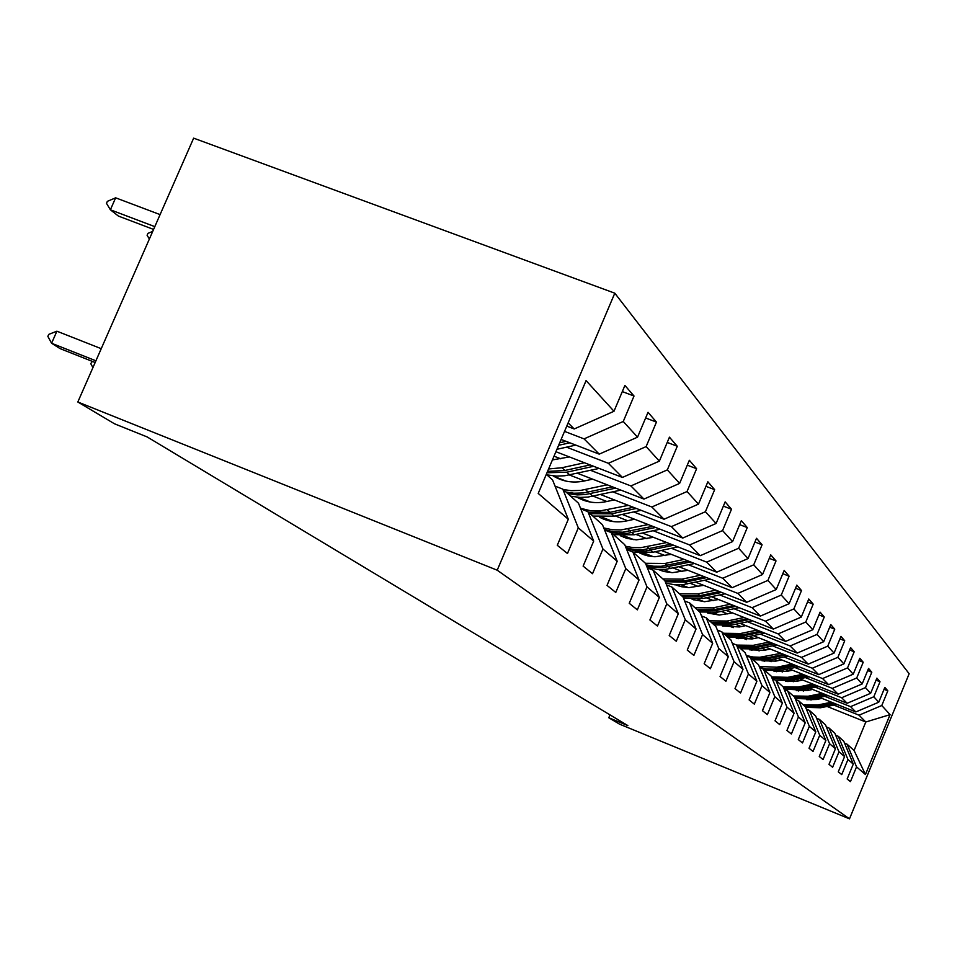 <?xml version="1.0" encoding="UTF-8"?>
<svg xmlns="http://www.w3.org/2000/svg" width="957" height="957" viewBox="0 0 957 957"><rect width="100%" height="100%" fill="white"/><g stroke="black" fill="none" stroke-linecap="round" stroke-linejoin="round"><path stroke-width="1.44" d="M497.209 570.205L77.828 402L193.649 138.155L614.801 293.189L909.15 673.728L849.493 818.845L497.209 570.205L614.801 293.189M546.315 474.337L552.584 479.959L568.302 519.268L557.285 545.299L567.465 553.505L578.303 527.857L593.687 541.076L583.124 566.125L592.527 573.71L602.946 549.019L617.193 561.269L607.037 585.397L615.77 592.443L625.782 568.637L639.025 580.014L629.239 603.305L637.362 609.848L647.004 586.88L659.349 597.479L649.911 619.969L657.483 626.069L666.79 603.867L678.31 613.76L669.206 635.52L676.288 641.226L685.272 619.741L696.05 629.012L687.246 650.066L693.885 655.413L702.57 634.611L712.678 643.295L704.173 663.703L710.393 668.728L718.803 648.559L728.301 656.717L720.059 676.515L725.92 681.24L734.067 661.67L743.015 669.35L735.012 688.573L740.539 693.024L748.434 674.015L756.879 681.264L749.116 699.938L754.319 704.137L761.999 685.655L769.966 692.509L762.43 710.668L767.358 714.64L774.811 696.672L782.359 703.144L775.026 720.824L779.692 724.581L786.941 707.091L794.083 713.228L786.953 730.442L791.379 734.007L798.437 716.96L805.22 722.786L798.282 739.57L802.48 742.955L809.347 726.339L815.795 731.878L809.036 748.242L813.031 751.46L819.718 735.251L825.855 740.515L819.264 756.485L823.068 759.547L829.587 743.721L835.437 748.745L829.001 764.332L832.626 767.263L838.99 751.807L844.564 756.592L838.284 771.821L841.741 774.608L847.962 759.511L853.285 764.081L847.148 778.974L850.462 781.63L856.539 766.868L865.439 774.524L890.07 714.64L865.81 721.997L859.027 715.19L833.834 705.082M568.302 519.268L538.217 493.417L586.079 380.599L613.987 411.271L624.909 385.444L634.013 396.019L622.301 391.592M890.07 714.64L881.78 705.524L887.821 690.834L884.854 687.389L878.753 702.211L873.813 696.768L879.997 681.743L876.887 678.13L870.643 693.299L865.463 687.604L871.803 672.221L868.549 668.441L862.149 683.956L856.718 677.987L863.214 662.244L859.793 658.272L853.237 674.171L847.531 667.902L854.194 651.765L850.606 647.602L843.883 663.883L837.889 657.303L844.72 640.771L840.952 636.381L834.049 653.081L827.745 646.154L834.755 629.192L830.784 624.574L823.702 641.704L817.051 634.407L824.264 617.002L820.077 612.133L812.792 629.718L805.782 622.014L813.187 604.142L808.773 598.998L801.272 617.074L793.867 608.927L801.499 590.553L796.822 585.122L789.106 603.7L781.259 595.075L789.118 576.186L784.166 570.432L776.223 589.536L767.909 580.409L776.007 560.946L770.756 554.845L762.55 574.523L753.721 564.821L762.083 544.772L756.497 538.289L748.039 558.565L738.637 548.253L747.273 527.582L741.328 520.668L732.583 541.59L722.571 530.585L731.495 509.244L725.155 501.875L716.099 523.479L705.405 511.732L714.652 489.673L707.857 481.79L698.49 504.124L687.03 491.539L696.612 468.727L689.339 460.281L679.626 483.393L667.328 469.887L677.269 446.261L669.445 437.17L659.361 461.13L646.131 446.596L656.454 422.085L648.033 412.3L637.541 437.158L623.258 421.475L634.013 396.019M609.992 714.879L608.784 717.75L627.852 725.597L147.151 436.93L114.541 423.819L77.828 402M593.687 541.076L578.483 503.203L562.788 489.111L555.036 486.096M564.534 431.38L584.069 438.88L599.238 454.132L561.113 439.442M562.788 489.111L578.303 527.857M623.258 421.475L584.069 438.88M637.541 437.158L599.238 454.132M617.193 561.269L602.479 524.723L587.921 511.672L580.755 508.861M566.52 447.158L608.365 463.296L622.433 477.435L555.909 451.716M587.921 511.672L602.946 549.019M646.131 446.596L608.365 463.296M659.361 461.13L622.433 477.435M639.025 580.014L624.754 544.712L611.236 532.582L604.585 529.975M554.007 456.178L560.802 458.81M590.541 470.318L630.902 485.941L643.965 499.075L577.322 473.225M611.236 532.582L625.782 568.637M667.328 469.887L630.902 485.941M679.626 483.393L643.965 499.075M659.349 597.479L645.497 563.326L632.9 552.033L626.727 549.593M569.391 474.971L584.655 480.904M612.875 491.862L651.849 506.995L664.026 519.232L600.577 494.542M554.007 476.419L566.125 481.132M632.9 552.033L647.004 586.88M687.03 491.539L651.849 506.995M698.49 504.124L664.026 519.232M678.31 613.76L664.864 580.708L653.105 570.157L647.351 567.884M593.184 496.157L606.87 501.492M633.69 511.935L671.383 526.625L682.76 538.049L622.217 514.423M578.423 497.329L590.696 502.126M653.105 570.157L666.79 603.867M705.405 511.732L671.383 526.625M716.099 523.479L682.76 538.049M696.05 629.012L682.987 596.965L671.981 587.084L666.598 584.954M615.315 515.919L627.589 520.716M653.153 530.704L689.638 544.964L700.285 555.67L642.422 533.013M602.216 517.282L613.186 521.577M671.981 587.084L685.272 619.741M722.571 530.585L689.638 544.964M732.583 541.59L700.285 555.67M712.678 643.295L699.986 612.217L689.65 602.946L684.614 600.948M635.95 534.413L646.98 538.731M671.371 548.289L706.721 562.142L716.721 572.178L661.323 550.442M624.179 535.872L633.977 539.712M689.65 602.946L702.57 634.611M738.637 548.253L706.721 562.142M748.039 558.565L716.721 572.178M728.301 656.717L715.944 626.536L706.242 617.827L701.505 615.949M655.246 551.734L665.151 555.622M688.478 564.786L722.762 578.255L732.153 587.694L679.039 566.795M644.563 553.242L653.32 556.687M706.242 617.827L718.803 648.559M753.721 564.821L722.762 578.255M762.55 574.523L732.153 587.694M743.015 669.35L730.969 640.018L721.829 631.823L717.379 630.041M673.333 568.015L682.221 571.508M704.567 580.313L737.847 593.412L746.687 602.3L695.679 582.191M663.548 569.523L671.371 572.609M721.829 631.823L734.067 661.67M767.909 580.409L737.847 593.412M776.223 589.536L746.687 602.3M756.879 681.264L745.144 652.734L736.519 644.994L732.332 643.331M690.296 583.327L698.287 586.474M719.712 594.931L752.058 607.695L760.396 616.081L711.338 596.69M681.288 584.823L688.286 587.586M736.519 644.994L748.434 674.015M781.259 595.075L752.058 607.695M789.106 603.7L760.396 616.081M769.966 692.509L758.53 664.744L750.384 657.435L746.424 655.856M706.266 597.766L713.432 600.589M734.019 608.736L765.468 621.165L773.352 629.084L726.112 610.387M697.916 599.226L704.173 601.702M750.384 657.435L761.999 685.655M793.867 608.927L765.468 621.165M801.272 617.074L773.352 629.084M782.359 703.144L771.186 676.109L763.483 669.194L759.738 667.687M721.315 611.391L727.739 613.939M747.537 621.775L778.137 633.905L785.601 641.405L740.06 623.342M713.527 612.815L719.138 615.04M763.483 669.194L774.811 696.672M805.782 622.014L778.137 633.905M812.792 629.718L785.601 641.405M794.083 713.228L783.185 686.875L775.888 680.319L772.347 678.896M735.514 624.287L741.268 626.56M760.337 634.132L790.135 645.963L797.205 653.069L753.255 635.604M728.229 625.663L733.241 627.648M775.888 680.319L786.941 707.091M817.051 634.407L790.135 645.963M823.702 641.704L797.205 653.069M805.22 722.786L794.573 697.091L787.635 690.858L784.285 689.519M722.451 625.95L723.061 626.201M748.948 636.489L754.08 638.534M772.466 645.843L801.511 657.387L808.222 664.134L765.744 647.231M742.106 637.817L746.568 639.599M787.635 690.858L798.437 716.96M827.745 646.154L801.511 657.387M834.049 653.081L808.222 664.134M815.795 731.878L805.387 706.792L798.796 700.883L795.614 699.591M736.842 638.187L738.23 638.738M761.664 648.068L766.246 649.899M783.986 656.957L812.314 668.237L818.69 674.649L777.61 658.272M755.217 649.348L759.2 650.939M798.796 700.883L809.347 726.339M837.889 657.303L812.314 668.237M843.883 663.883L818.69 674.649M825.855 740.515L815.675 716.027L809.407 710.393L806.38 709.173M750.396 649.767L751.939 650.377M773.723 659.074L777.802 660.701M794.944 667.531L822.577 678.561L828.642 684.662L788.867 668.776M767.622 660.294L771.163 661.706M809.407 710.393L819.718 735.251M847.531 667.902L822.577 678.561M853.237 674.171L828.642 684.662M835.437 748.745L825.484 724.82L819.503 719.461L816.62 718.288M763.196 660.749L764.691 661.347M785.171 669.529L788.783 670.977M805.363 677.604L832.351 688.382L838.129 694.184L799.585 678.776M779.393 670.701L782.527 671.958M819.503 719.461L829.587 743.721M856.718 677.987L832.351 688.382M862.149 683.956L838.129 694.184M844.564 756.592L834.827 733.206L829.121 728.086L826.381 726.985M775.29 671.18L776.677 671.742M796.068 679.494L799.251 680.774M815.304 687.186L841.658 697.737L847.172 703.275L809.789 688.31M790.566 680.606L793.341 681.719M829.121 728.086L838.99 751.807M865.463 687.604L841.658 697.737M870.643 693.299L847.172 703.275M853.285 764.081L843.751 741.208L838.308 736.328L835.688 735.263M786.75 681.109L787.994 681.611M806.428 688.992L809.227 690.117M824.778 696.337L850.546 706.661L855.809 711.948L819.515 697.402M801.188 690.057L803.629 691.038M838.308 736.328L847.962 759.511M873.813 696.768L850.546 706.661M878.753 702.211L855.809 711.948M865.439 774.524L854.087 750.479L847.077 744.187L844.564 743.182M797.636 690.559L798.724 691.002M816.309 698.06L818.749 699.029M809.49 699.388L811.093 700.034M827.063 706.445L865.81 721.997L854.087 750.479M847.077 744.187L856.539 766.868M881.78 705.524L859.027 715.19M608.784 717.75L619.586 724.174L849.493 818.845M566.771 426.116L574.2 428.963L568.147 422.874M613.987 411.271L574.2 428.963M887.821 690.834L884.053 689.327M879.997 681.743L876.05 680.176M871.803 672.221L867.664 670.582M863.214 662.244L858.872 660.521M854.194 651.765L849.637 649.97M844.72 640.771L839.923 638.869M834.755 629.192L829.707 627.206M824.264 617.002L818.929 614.908M813.187 604.142L807.552 601.929M801.499 590.553L795.53 588.22M789.118 576.186L782.802 573.71M776.007 560.946L769.296 558.338M762.083 544.772L754.941 542.009M747.273 527.582L739.665 524.639M731.495 509.244L723.372 506.121M714.652 489.673L705.955 486.335M696.612 468.727L687.282 465.162M677.269 446.261L667.232 442.433M656.454 422.085L645.64 417.982M821.955 698.383L816.548 699.483L806.703 699.687M831.513 702.211L817.601 705.022L803.114 704.747M837.052 704.436L820.544 707.761L805.615 707.343M833.631 703.06L818.725 706.075L804.275 705.788M805.004 706.445L819.431 706.733L834.959 703.586M812.589 689.435L807.038 690.559L796.296 690.655M822.35 693.335L808.115 696.229L793.305 695.954M828.14 695.655L811.201 699.088L795.135 698.454M824.563 694.22L809.299 697.318L794.525 697.043M794.788 697.605L810.041 698L825.951 694.782M802.767 680.056L797.097 681.205L785.398 681.193M812.756 684.04L798.186 687.006L783.041 686.743M818.833 686.468L801.416 690.009L784.118 689.1M815.077 684.973L799.418 688.155L783.52 687.676M783.759 688.239L800.196 688.873L816.536 685.559M792.48 670.223L786.666 671.407L773.986 671.24M802.696 674.302L787.778 677.341L771.509 676.886M809.072 676.838L791.164 680.499L775.457 680.152M805.136 675.271L789.07 678.549L771.904 677.819M772.132 678.381L789.884 679.303L806.655 675.881M781.678 659.899L775.708 661.131L762.011 660.785M792.145 664.074L776.857 667.208L759.248 666.479M798.832 666.742L780.41 670.51L764.655 670.247M794.693 665.091L772.861 669.158L766.15 668.907L759.631 667.424M762.55 668.811L779.07 669.254L796.308 665.725M770.337 649.049L764.2 650.317L749.439 649.779M781.044 653.32L759.87 657.256L752.98 657.004L746.281 655.485M788.089 656.119L769.117 660.019L752.98 659.768M783.735 654.385L766.796 657.878L750.587 657.615M751.52 658.452L767.693 658.703L785.422 655.067M758.387 637.637L752.094 638.941L736.22 638.187M769.368 642.003L753.291 645.329L736.615 645.09M776.785 644.946L757.226 648.99L740.694 648.738M772.203 643.128L754.798 646.729L738.17 646.477M739.151 647.363L755.743 647.602L773.986 643.834M745.814 625.615L739.342 626.967L722.308 625.95M757.071 630.089L740.562 633.51L723.456 633.271M764.894 633.187L744.713 637.374L727.751 637.135M760.061 631.273L742.142 634.981L725.095 634.754M726.124 635.675L743.146 635.915L761.928 632.015M732.536 612.935L719.281 615.04L707.63 613.03M744.091 617.504L727.129 621.045L709.58 620.818M752.346 620.782L731.507 625.112L714.101 624.885M693.933 600.015L693.669 599.393M747.25 618.76L728.803 622.6L711.302 622.373M712.391 623.354L729.856 623.581L749.223 619.538M718.516 599.525L704.567 601.702L692.126 599.357M730.382 604.214L712.929 607.874L694.902 607.659M739.115 607.671L717.571 612.169L699.699 611.954M678.824 586.007L678.393 584.93M733.72 605.53L714.7 609.513L696.732 609.298M697.88 610.327L715.812 610.554L735.813 606.367M677.508 585.564L677.221 584.918M703.67 585.337L689.004 587.598L681.468 586.725L675.726 584.871M715.86 590.146L697.916 593.926L679.386 593.735M725.119 593.795L702.821 598.484L683.418 598.017M662.842 571.162L662.244 569.571M719.401 591.546L699.794 595.673L681.324 595.469M660.174 569.571L660.569 570.408M682.532 596.558L700.967 596.761L721.626 592.419M661.431 570.719L660.94 569.582M687.939 570.3L672.508 572.645L664.445 571.604L658.344 569.487M642.027 554.079L641.597 553.23M700.476 575.229L681.994 579.152L662.926 578.961M710.297 579.093L682.592 584.703L674.888 584.811L665.857 583.136M645.903 555.407L645.245 553.505M704.232 576.712L683.98 580.995L664.9 580.791M642.853 553.254L643.463 554.629M665.282 581.724L685.236 582.155L706.589 577.633M644.396 554.952L643.714 553.254M671.228 554.33L654.983 556.759L648.068 555.945L639.898 553.134M623.761 537.296L623.067 535.86M684.135 559.39L665.079 563.458L645.449 563.29M694.579 563.494L665.522 569.379L657.004 569.379L647.088 567.25M627.936 538.647L627.421 537.14M688.131 560.958L661.143 566.293L653.547 566.221L646.119 564.869M624.538 536.004L625.304 537.858M646.501 565.814L654.241 567.381L663.775 567.405L690.631 561.95M626.309 538.181L625.639 536.434M653.452 537.332L636.345 539.856L627.146 538.432L620.28 535.705M604.322 519.4L603.604 517.821M666.754 542.547L640.855 547.667L633.02 547.607L625.364 546.232M677.879 546.902L652.985 552.225L632.948 552.069M608.831 520.787L608.485 519.735M671.013 544.21L642.614 549.785L634.192 549.569L626.01 547.835M605.398 518.527L605.996 519.986M626.404 548.792L636.656 550.993L645.485 550.981L673.68 545.251M607.073 520.321L606.582 518.993M634.515 519.22L626.488 520.955C616.846 522.917 607.803 521.637 599.369 517.115M583.603 500.296L583.088 499.147M648.224 524.58L620.949 529.939L612.229 529.735L603.771 527.941M660.103 529.209L634.204 534.784L613.545 534.664M652.77 526.35L622.816 532.2L613.449 531.793L604.417 529.556M585.014 499.901L585.409 500.894M610.638 532.355L618.126 533.539L627.278 533.348L655.617 527.463M586.581 501.229L586.27 500.391M614.274 499.877L605.972 501.683C595.601 503.789 585.959 502.305 577.035 497.221M561.472 479.852L561.185 479.218M628.426 505.38L599.632 511.002L589.895 510.595L580.516 508.263M641.13 510.32L614.143 516.17L592.826 516.074M633.283 507.27L610.004 512.33L588.543 512.234M590.218 513.718L611.607 513.825L636.333 508.454M592.61 479.158L583.997 481.048C572.848 483.309 562.56 481.598 553.134 475.892M607.228 484.828L580.72 490.403L571.102 490.678L563.242 489.517M620.854 490.116L587.969 497.066L580.038 497.413L570.671 496.193M612.444 486.85L583.495 492.951L573.913 493.226L566.077 492.077M567.872 493.668L577.262 494.901L585.229 494.554L615.71 488.118M569.355 456.92L552.428 459.922M584.476 462.757L561.962 467.734L548.588 468.966M599.13 468.428L564.797 475.749L556.591 476.119L546.914 474.863M590.086 464.935L564.917 470.473L547.56 471.394M546.973 472.77L566.771 472.196L593.603 466.286M92.937 367.584L90.736 363.624L92.362 361.399M575.803 445.101L556.938 449.288M566.054 441.344L559.713 442.756M558.625 445.292L569.846 442.804M149.376 239.011L147.091 235.278L147.928 233.364L152.713 231.403M56.894 331.194L48.735 334.388L47.85 336.385L51.582 343.252L56.894 331.194L101.239 348.683M95.162 362.512L60.076 348.611L51.582 343.252L95.915 360.801M160.094 214.607L115.641 197.824L110.378 209.786L118.417 216.079L153.587 229.429M154.807 226.63L110.378 209.786L106.49 203.327L107.363 201.341L115.641 197.824M818.725 706.075L817.601 705.022M820.544 707.761L819.431 706.733M809.299 697.318L808.115 696.229M811.201 699.088L810.041 698M799.418 688.155L798.186 687.006M801.416 690.009L800.196 688.873M789.07 678.549L787.778 677.341M791.164 680.499L789.884 679.303M778.208 668.464L776.857 667.208M780.41 670.51L779.07 669.254M766.796 657.878L765.373 656.55M769.117 660.019L767.693 658.703M754.798 646.729L753.291 645.329M757.226 648.99L755.743 647.602M742.142 634.981L740.562 633.51M744.713 637.374L743.146 635.915M728.803 622.6L727.129 621.045M731.507 625.112L729.856 623.581M714.7 609.513L712.929 607.874M717.571 612.169L715.812 610.554M699.794 595.673L697.916 593.926M702.821 598.484L700.967 596.761M683.98 580.995L681.994 579.152M687.198 583.985L685.236 582.155M667.196 565.42L665.079 563.458M670.618 568.59L668.524 566.652M649.348 548.851L647.088 546.758M652.985 552.225L650.76 550.155M630.316 531.183L627.912 528.958M634.204 534.784L631.823 532.582M610.004 512.33L607.432 509.937M614.143 516.17L611.607 513.825M588.256 492.137L585.493 489.577M592.694 496.264L589.979 493.74M564.917 470.473L561.962 467.734M569.69 474.911L566.771 472.196"/></g></svg>

